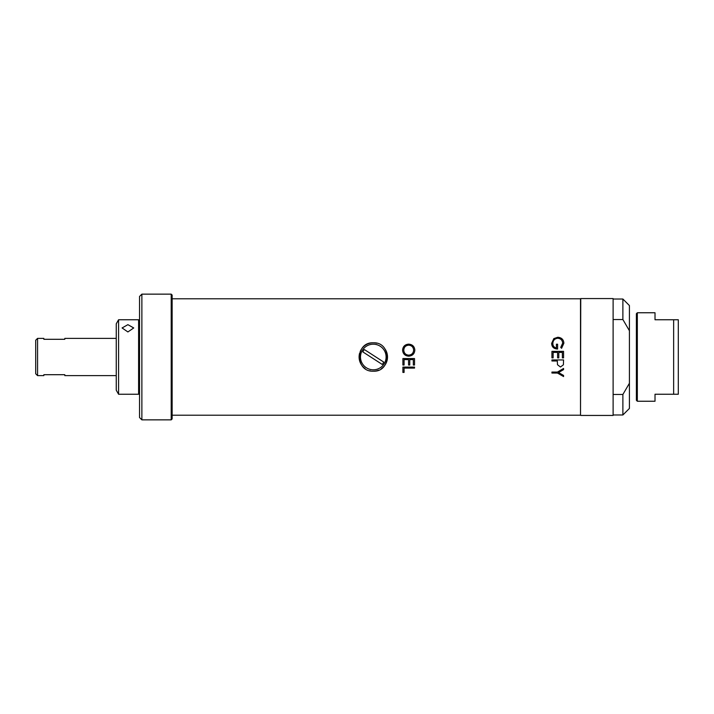 <?xml version="1.0" encoding="UTF-8"?>
<svg xmlns="http://www.w3.org/2000/svg" width="714" height="714" viewBox="0 0 714 714"><rect width="100%" height="100%" fill="white"/><g stroke="black" fill="none" stroke-linecap="round" stroke-linejoin="round"><path stroke-width="1.07" d="M360.186 351.547A14.2 14.2 0 0 1 373.297 342.8C354.992 341.917 354.965 372.065 373.297 371.2C391.611 372.083 391.62 341.926 373.297 342.8A14.2 14.2 0 0 1 376.849 343.247M414.834 350.056C414.441 346.406 412.389 344.434 408.658 344.148C404.945 344.478 402.919 346.477 402.589 350.155C402.946 353.849 404.99 355.867 408.711 356.188C412.487 355.849 414.522 353.805 414.834 350.056M563.578 376.564L563.578 375.448L558.571 372.547L563.569 369.611L563.569 368.469L557.464 372.056L551.931 372.056L551.931 373.047L557.464 373.047L563.578 376.564M563.569 368.469L561.15 369.888M557.491 364.729L560.445 367.005L563.391 364.818L563.569 359.945L551.931 359.945L551.931 360.981L557.304 360.981L557.491 364.729M172.136 415.209L580.509 415.209L580.509 298.791L172.136 298.791M370.512 370.923A14.2 14.2 0 0 1 369.745 370.753M365.166 368.638A14.2 14.2 0 0 1 359.66 353.037M385.346 349.476A14.2 14.2 0 0 1 387.229 354.215M387.327 354.769A14.2 14.2 0 0 1 381.196 368.808M378.581 370.182A14.2 14.2 0 0 1 373.297 371.2M563.569 368.442L563.569 369.611L558.857 371.244M563.569 369.611L563.123 368.736M64.804 374.698L43.849 374.698L64.804 374.698M37.565 375.626L37.565 338.374L35.7 340.239L35.7 373.761L37.565 375.626L43.849 375.626M43.849 339.302L64.804 339.302M629.409 330.716L622.885 319.533L622.885 299.023L629.409 305.547L629.409 408.453L622.885 414.977L613.112 414.977M622.885 319.533L613.112 319.533M629.409 383.284L622.885 394.467L613.112 394.467M622.885 394.467L622.885 414.977M580.509 415.209L580.75 298.559L613.112 298.559L613.112 415.441L580.75 415.441M636.388 400.304L636.388 313.696L637.325 312.759L637.325 401.241L636.388 400.304M637.325 312.759L655.015 312.759L655.015 319.747L673.641 319.747L673.641 394.253L655.015 394.253L655.015 401.241L637.325 401.241M673.641 394.253L678.3 394.253L673.641 394.253M678.3 319.747L673.641 319.747L678.3 319.747L678.3 394.253M362.846 351.904A11.629 11.629 0 0 1 364.354 349.557L383.757 362.096A11.629 11.629 0 0 1 382.24 364.443L362.846 351.904L382.24 364.443M384.052 363.953A12.807 12.807 0 0 1 366.344 367.755A12.807 12.807 0 0 1 362.542 350.047A12.807 12.807 0 0 1 380.25 346.245A12.807 12.807 0 0 1 384.052 363.953M364.354 349.557L383.757 362.096M551.931 357.875L551.931 351.377L551.931 357.875L553.127 357.875L553.127 352.395L557.598 352.395L557.598 357.875L558.794 357.875L558.794 352.395L562.373 352.395L562.373 357.875L563.569 357.875L563.569 351.368L551.931 351.368M139.542 320.675L138.605 319.747L138.605 394.253L139.542 393.325M141.872 357L141.872 294.141L171.208 294.141L172.136 295.069L172.136 418.931L171.208 419.859L141.872 419.859L141.872 357M141.872 294.141L139.542 296.462L139.542 417.538L141.872 419.859M127.895 324.665L122.076 327.949L127.895 331.948L133.723 327.949L127.895 324.665M118.586 319.747L116.257 323.781L116.257 390.219L118.586 394.253L118.586 319.747L138.605 319.747M118.586 394.253L138.605 394.253M171.208 419.859L171.208 294.141M413.335 359.588L409.756 359.588L409.756 365.041L408.56 365.041L408.56 359.588L404.079 359.588L404.079 365.041L402.892 365.041L402.892 358.553L414.531 358.553L414.531 365.041L413.335 365.041L413.335 359.588M404.079 372.422L402.892 372.422L402.892 367.085L414.531 367.085L414.531 368.103L404.079 368.103L404.079 372.422M552.823 343.496C553.002 340.373 554.662 338.623 557.804 338.24C560.838 338.588 562.462 340.23 562.677 343.166L560.731 347.415L561.588 348.289L563.873 343.202C563.596 339.543 561.552 337.57 557.759 337.267L553.832 338.597L551.627 343.407C551.851 347.022 553.841 348.896 557.598 349.021L557.598 344.219L556.411 344.219L556.411 347.995C554.073 347.441 552.877 345.933 552.823 343.496M413.638 350.119C413.379 347.084 411.719 345.442 408.667 345.174C405.65 345.46 404.017 347.102 403.785 350.119C403.99 353.18 405.641 354.858 408.72 355.153C411.764 354.849 413.397 353.162 413.638 350.119M116.257 375.626L64.804 375.626M116.257 338.374L64.804 338.374M43.849 338.374L37.565 338.374M622.885 299.023L613.112 299.023"/></g></svg>
